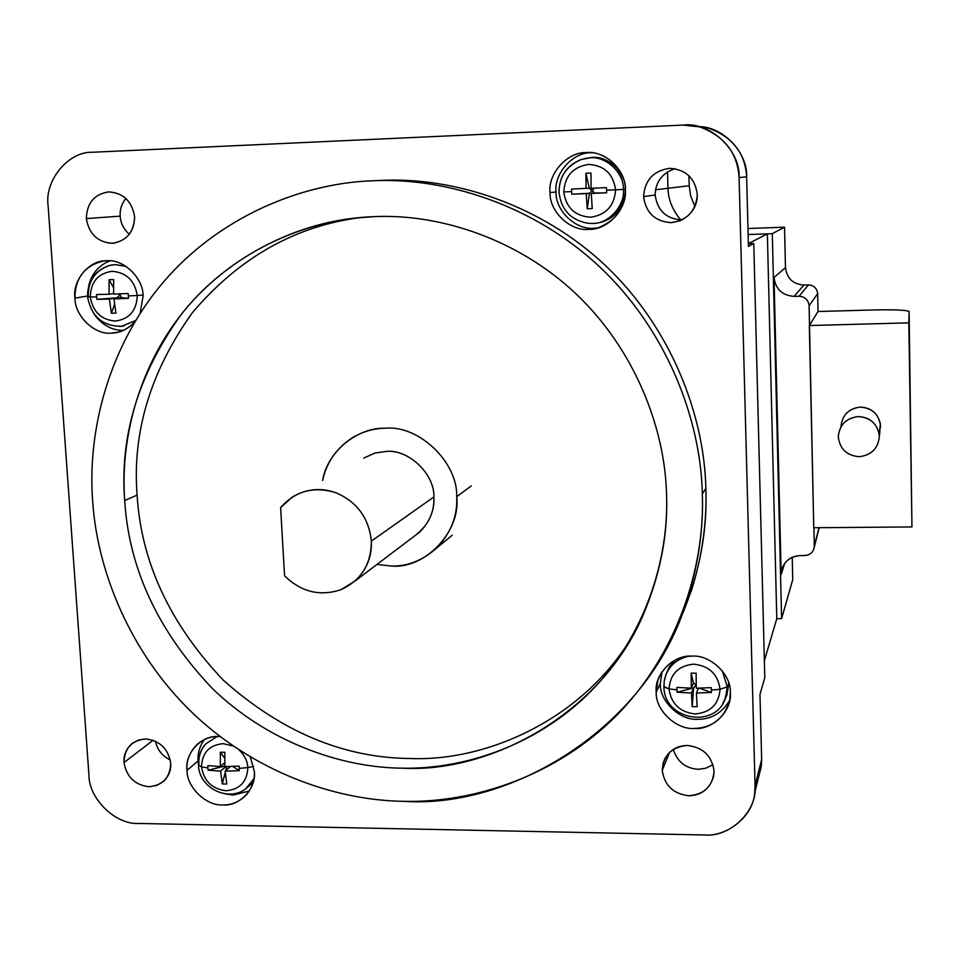 <?xml version="1.0" encoding="UTF-8"?>
<svg xmlns="http://www.w3.org/2000/svg" width="960" height="960" viewBox="0 0 960 960"><rect width="100%" height="100%" fill="white"/><g stroke="black" fill="none" stroke-linecap="round" stroke-linejoin="round"><path stroke-width="1.44" d="M471.3 485.904L456.696 496.716C457.716 515.4 451.188 532.368 437.112 547.62C423.312 560.088 408.288 566.244 392.016 566.1L376.92 564.456L392.016 566.1C425.496 568.836 461.064 531.144 456.696 496.716C458.004 462.252 418.644 424.692 385.08 428.256C418.644 424.692 458.004 462.252 456.696 496.716M386.244 451.404C408.588 449.1 434.712 474.06 433.884 496.968C434.556 513.156 427.788 526.404 413.58 536.724L419.52 532.224C429.816 521.892 434.604 510.144 433.884 496.968L371.352 541.104C372 556.5 366.684 569.712 355.392 580.752L340.992 589.692C319.92 596.64 301.104 591.996 284.556 575.784L280.62 507.564L284.556 575.784C301.104 591.996 319.92 596.64 340.992 589.692C361.14 580.392 371.256 564.192 371.352 541.104C368.892 517.98 357.036 501.84 335.772 492.684C313.788 485.976 295.404 490.944 280.62 507.564L292.332 497.004C306.36 488.832 320.832 487.392 335.772 492.684C357.036 501.84 368.892 517.98 371.352 541.104L433.884 496.968C434.712 474.06 408.588 449.1 386.244 451.404L374.88 453.084L363.708 458.112M322.62 480.504C326.664 461.784 337.044 447.252 353.748 436.908C364.092 431.208 374.544 428.328 385.08 428.256C358.188 427.212 327.36 450.984 322.62 480.504M381.972 180.384C453.924 176.916 541.116 204.624 605.844 265.932C670.56 327.252 704.268 414.324 705.852 488.316C707.796 538.152 696.528 587.676 672.06 636.9L691.32 590.952C702.192 556.128 707.04 521.916 705.852 488.316L702.348 493.896C703.572 528.036 698.652 562.812 687.6 598.2C651.012 724.992 513.72 808.932 403.848 801.324C333.396 800.472 251.82 770.376 191.208 711.684C130.62 652.944 97.236 571.896 92.64 500.892C97.236 571.896 130.62 652.944 191.208 711.684C251.82 770.376 333.396 800.472 403.848 801.324C474.204 803.028 556.644 775.644 616.344 715.644C676.02 655.632 705.084 569.292 702.348 493.896C700.728 418.596 666.348 329.94 600.42 267.576C534.48 205.212 445.74 177.12 372.636 180.768C299.316 183.348 217.884 218.316 163.512 281.952C109.14 345.636 87.252 429.984 92.64 500.892C87.252 429.984 109.14 345.636 163.512 281.952C217.884 218.316 299.316 183.348 372.636 180.768L373.26 180.744C446.34 177.252 534.924 205.476 600.696 267.84C666.456 330.192 700.728 418.704 702.348 493.896L705.852 488.316C704.268 414.36 670.596 327.324 605.916 266.016C541.248 204.708 454.092 176.952 382.164 180.384L373.26 180.744M124.692 500.52L137.112 495.132C132.144 432.228 150.504 371.484 192.204 312.924C239.016 257.58 295.404 225.756 361.38 217.452C295.404 225.756 239.016 257.58 192.204 312.924C150.504 371.484 132.144 432.228 137.112 495.132L124.692 500.52C128.88 568.692 158.136 631.392 212.46 688.608C266.592 740.952 339.432 767.628 402.18 768.18C493.596 773.388 607.272 709.896 646.464 606.828C661.344 568.92 668.04 531.42 666.552 494.304C664.944 427.596 634.44 349.2 576.108 293.952C517.788 238.704 439.284 213.624 374.436 216.624L353.844 218.22C291.012 225.252 224.52 259.392 181.02 314.7C138.336 374.364 119.568 436.296 124.692 500.52C120.012 437.28 139.8 362.208 188.388 305.772C236.976 249.384 309.42 218.688 374.436 216.624C439.284 213.624 517.788 238.704 576.108 293.952C634.44 349.2 664.944 427.596 666.552 494.304C669.132 561.084 643.68 637.74 590.904 691.272C538.092 744.792 464.856 769.488 402.18 768.18C339.432 767.628 266.592 740.952 212.46 688.608C158.136 631.392 128.88 568.692 124.692 500.52M134.604 216.684C132 201.228 123.372 192.96 108.708 191.88L108.684 191.88C94.272 194.172 86.832 203.076 86.364 218.58L120.18 216.144C119.688 209.82 121.584 203.892 125.88 198.348C121.584 203.892 119.688 209.82 120.18 216.144L86.364 218.58C88.968 233.94 97.572 242.184 112.164 243.3L113.856 243.168C127.416 240.12 134.34 231.288 134.604 216.684C134.04 232.236 126.564 241.116 112.164 243.3C97.572 242.184 88.968 233.94 86.364 218.58C86.832 203.076 94.272 194.172 108.684 191.88C123.348 192.948 131.988 201.216 134.604 216.684M170.712 763.212C168.228 748.764 159.888 740.664 145.692 738.936L138.48 740.052L131.7 743.82C126.048 749.124 123.492 755.364 124.032 762.54L153.156 740.256L124.032 762.54C126.516 776.904 134.82 784.968 148.932 786.732L156.708 785.472L163.872 781.116C168.936 775.884 171.204 769.92 170.712 763.212C170.136 777.6 162.876 785.436 148.932 786.732C134.82 784.968 126.516 776.904 124.032 762.54C124.524 748.2 131.748 740.328 145.692 738.936C159.888 740.664 168.228 748.764 170.712 763.212M697.308 194.484C695.112 178.224 685.908 169.5 669.696 168.324L669.54 168.324C653.424 170.784 644.772 180.204 643.584 196.596L655.188 194.988C655.5 181.956 662.1 173.184 674.976 168.66C662.1 173.184 655.5 181.956 655.188 194.988L643.584 196.596C645.84 212.832 655.044 221.52 671.22 222.66L679.92 220.86C691.464 215.232 697.26 206.436 697.308 194.484C696.024 210.936 687.324 220.332 671.22 222.66C655.044 221.52 645.84 212.832 643.584 196.596C644.772 180.204 653.424 170.784 669.54 168.324C685.824 169.416 695.076 178.14 697.308 194.484M714.048 771.024C711.912 755.808 702.996 747.288 687.312 745.452C675.492 745.776 667.428 751.644 663.12 763.056L662.256 770.28L669.672 752.196L662.256 770.28C664.416 785.4 673.272 793.896 688.86 795.768C701.688 795.3 709.944 788.784 713.64 776.232L714.048 771.024C712.788 786.168 704.388 794.412 688.86 795.768C673.272 793.896 664.416 785.4 662.256 770.28C663.42 755.196 671.772 746.916 687.312 745.452C702.996 747.288 711.912 755.808 714.048 771.024M730.332 692.652C731.4 674.652 710.412 654.66 692.04 656.112C675.96 656.556 664.596 664.524 657.96 680.004L656.208 692.124L660.336 683.568L662.028 671.7L660.336 683.568C659.412 701.136 679.764 720.612 697.752 719.328C711.48 719.316 722.136 712.944 729.72 700.224C722.136 712.944 711.48 719.316 697.752 719.328C679.764 720.612 659.412 701.136 660.336 683.568L656.208 692.124C655.272 709.98 675.96 729.78 694.236 728.484C712.656 727.68 724.488 718.2 729.756 700.032L730.332 692.652C732.372 710.688 712.584 730.188 694.236 728.484C675.96 729.78 655.272 709.98 656.208 692.124C654.084 674.268 673.572 654.564 692.04 656.112C710.412 654.66 731.4 674.652 730.332 692.652M254.316 771.324L250.416 757.08L254.316 771.324C256.74 788.376 239.4 806.676 222.684 804.936C231.384 805.2 239.184 801.936 246.108 795.132C252.192 787.896 254.928 779.964 254.316 771.324M198.084 760.968L186.996 770.316C184.5 753.42 201.576 734.94 218.4 736.548L220.176 736.608L218.4 736.548C210.66 736.356 203.508 739.044 196.944 744.612C189.6 752.136 186.288 760.704 186.996 770.316L198.084 760.968C197.508 753.516 199.572 746.4 204.288 739.632C199.572 746.4 197.508 753.516 198.084 760.968L198.372 763.68M143.112 295.968C143.364 277.932 123.276 258.684 106.44 260.808L103.26 261.072C84.492 265.752 75.048 278.1 74.928 298.116L87.516 296.028L74.928 298.116C74.784 316.008 94.608 335.064 111.36 333.12L117.864 332.256L124.404 329.916L130.524 326.004L134.808 321.828C127.884 329.22 120.072 332.988 111.36 333.12C94.608 335.064 74.784 316.008 74.928 298.116C72.252 280.332 89.388 259.908 106.44 260.808C123.276 258.684 143.364 277.932 143.112 295.968L140.16 313.236L143.112 295.968M88.716 285.744C91.704 273.48 98.82 265.188 110.04 260.88C98.82 265.188 91.704 273.48 88.716 285.744M625.32 189.552C626.064 171.756 607.476 152.064 589.296 152.592L586.164 152.604C567.384 151.836 547.752 173.712 550.056 192.576L556.032 192.024C553.812 173.628 572.796 152.196 591.216 152.724C572.796 152.196 553.812 173.628 556.032 192.024C555.228 210.708 576.036 230.4 594.276 228.192L598.116 227.844L594.276 228.192C576.036 230.4 555.228 210.708 556.032 192.024L550.056 192.576C549.24 211.572 570.396 231.6 588.948 229.344L597.636 227.976C615.768 221.028 624.996 208.224 625.32 189.552C627.528 208.608 607.584 230.268 588.948 229.344C570.396 231.6 549.24 211.572 550.056 192.576C547.752 173.712 567.384 151.836 586.164 152.604C604.8 150.168 626.268 170.388 625.32 189.552M590.136 223.392L588.372 223.332C570.864 220.296 561.072 209.868 558.984 192.024L559.08 192.012C559.116 176.772 566.52 165.924 581.28 159.468L589.968 157.86C605.892 155.784 624.216 173.052 623.412 189.42L615.576 189.828C614.424 205.812 606.084 214.944 590.568 217.224C574.956 216.108 566.028 207.672 563.772 191.904C566.028 207.672 574.956 216.108 590.568 217.224C606.084 214.944 614.424 205.812 615.576 189.828L606.588 190.212L606.636 192.792L591.276 193.428L592.236 208.584L587.208 208.776L586.236 193.632L571.776 194.184L571.632 191.628L563.772 191.904L571.632 191.628L571.776 194.184L589.464 193.284L592.332 190.596L589.284 188.208L571.584 189.06L571.632 191.628L571.584 189.06L589.284 188.208L585.924 173.232L586.056 188.496L585.924 173.232L589.284 188.208L594.456 193.092L591.276 193.428L606.636 192.792L594.456 193.092L606.636 192.792L606.588 190.212L606.456 187.644L591.096 188.292L606.456 187.644L606.588 190.212L615.576 189.828C613.332 173.94 604.356 165.48 588.66 164.424C573.12 166.812 564.828 175.98 563.772 191.904C564.828 175.98 573.12 166.812 588.66 164.424C604.356 165.48 613.332 173.94 615.576 189.828L623.412 189.42C625.296 205.68 608.268 224.22 592.32 223.44C608.268 224.22 625.296 205.68 623.412 189.42L625.308 189.24L623.412 189.42C624.216 173.052 605.892 155.784 589.968 157.86L582.996 159.072M591.036 223.452L594.108 223.488C610.644 221.832 620.976 212.364 625.116 195.084C620.976 212.364 610.644 221.832 594.108 223.488L591.036 223.452M90.3 296.964L88.236 296.52C87.972 281.148 95.004 270.792 109.32 265.488L115.236 264.624L126.06 266.388L115.236 264.624L109.32 265.488C94.716 270.516 87.468 280.92 87.552 296.712L90.3 296.964C92.844 311.844 101.208 319.872 115.416 321.06C101.208 319.872 92.844 311.844 90.3 296.964L96.66 296.928L90.3 296.964C90.768 281.952 98.016 273.396 112.032 271.296C98.016 273.396 90.768 281.952 90.3 296.964M119.412 326.448L121.764 326.28L135.576 320.544L121.632 326.292M143.052 295.068L137.256 295.476C136.716 310.524 129.432 319.056 115.416 321.06C129.432 319.056 136.716 310.524 137.256 295.476L128.34 295.932L128.484 298.356L113.952 298.944L115.908 313.104L111.348 313.236L109.392 299.088L96.876 299.34L96.66 296.928L96.876 299.34L116.928 297.78L120.12 295.116L118.176 293.94L120.12 295.116L121.452 297.636L113.952 298.944L128.484 298.356L121.452 297.636L128.484 298.356L128.34 295.932L128.16 293.508L113.628 294.108L128.16 293.508L128.34 295.932L137.256 295.476C134.724 280.488 126.312 272.436 112.032 271.296C126.312 272.436 134.724 280.488 137.256 295.476L143.052 295.068M87.552 296.784C91.284 316.548 102.684 326.388 121.764 326.28L123.9 325.944M201.48 766.896L198.42 764.94L198.912 764.136C198.36 756.912 200.592 750.204 205.608 744.012L217.044 736.56L205.608 744.012C200.436 750.024 198.048 756.996 198.42 764.94L201.48 766.896C203.868 781.044 212.064 788.988 226.068 790.74C212.064 788.988 203.868 781.044 201.48 766.896L207.936 767.94L201.48 766.896C202.056 752.772 209.268 745.02 223.128 743.652C209.268 745.02 202.056 752.772 201.48 766.896M245.928 788.544L253.968 778.644L245.928 788.544M253.656 766.368L247.824 767.58C247.176 781.74 239.916 789.468 226.068 790.74C239.916 789.468 247.176 781.74 247.824 767.58L239.208 768.396L239.328 770.676L225.132 771.204L226.8 784.02L222.3 783.948L220.62 771.144L208.128 770.208L207.936 767.94L208.128 770.208L224.82 766.068L208.128 770.208L220.62 771.144L225.732 766.62L220.62 771.144L222.3 783.948L226.8 784.02L225.132 771.204L239.328 770.676L232.776 766.452L239.328 770.676L239.052 766.092L224.844 766.62L239.052 766.092L239.208 768.396L247.824 767.58C247.5 761.22 244.656 755.4 239.28 750.12C244.656 755.4 247.5 761.22 247.824 767.58L253.656 766.368M249.324 785.808L253.152 782.4L248.424 786.432M726.948 694.98L725.556 697.764C716.256 729.036 663.864 720.648 663.888 686.568L669.048 688.932C670.2 673.98 678.432 665.712 693.744 664.152C709.188 665.856 717.96 674.22 720.06 689.28C717.96 674.22 709.188 665.856 693.744 664.152C678.432 665.712 670.2 673.98 669.048 688.932L676.956 689.844L676.932 687.408L691.32 688.176L691.164 673.14L696.12 673.176L691.164 673.14L693.456 683.076L691.164 673.14L691.32 688.176L693.456 683.076L696.204 684.696L693.456 683.076L691.32 688.176L676.932 687.408L676.956 689.844L677.076 692.244L693.6 687.876L692.184 706.68L697.128 706.716L696.432 693.06L698.4 688.188L696.432 693.06L711.42 692.484L711.384 690.072L720.06 689.28L711.384 690.072L711.42 692.484L696.432 693.06L697.128 706.716L692.184 706.68L691.464 693.024L677.076 692.244L676.956 689.844L669.048 688.932C671.16 703.884 679.896 712.224 695.244 713.964C710.544 712.512 718.812 704.28 720.06 689.28L727.284 686.856L722.28 670.824L727.284 686.856L728.7 683.988L724.8 699.648L726.948 694.98L728.7 683.988L727.284 686.856L725.556 697.764L722.868 703.308L725.556 697.764L727.284 686.856L720.06 689.28C718.812 704.28 710.544 712.512 695.244 713.964C679.896 712.224 671.16 703.884 669.048 688.932L663.936 686.964L664.284 680.676C666.996 667.944 674.82 659.832 687.768 656.34C674.82 659.832 666.996 667.944 664.284 680.676L665.232 677.796M693.6 687.876L696.216 684.84L693.6 687.876L677.076 692.244L691.464 693.024L693.6 687.876L691.464 693.024L692.184 706.68L693.6 687.876M711.42 692.484L699.264 688.176L711.42 692.484M711.276 687.636L696.288 688.212L711.276 687.636L711.384 690.072L711.276 687.636M696.12 673.176L696.288 688.212L696.12 673.176M728.7 683.988L728.628 682.704L728.7 683.988M675.012 660.168L669.288 666.924L665.88 674.784L669.288 666.924L675.012 660.168M207.84 765.636L207.936 767.94L207.84 765.636L220.332 766.56L207.84 765.636M230.376 766.536L225.132 771.204L230.376 766.536M224.712 762.72L220.332 766.56L224.712 762.72M224.688 758.244L220.32 752.256L220.332 766.56L220.32 752.256L224.688 758.244M224.82 752.316L220.32 752.256L224.82 752.316L224.844 766.62L224.82 752.316M226.692 766.62L225.648 770.748L226.692 766.62M225.228 772.38L222.3 783.948L225.228 772.38M233.196 746.052L223.128 743.652L233.196 746.052M96.54 294.516L96.66 296.928L96.54 294.516L109.056 294.252L96.54 294.516M113.604 293.484L109.056 294.252L113.604 293.484M120.696 293.832L120.12 295.116L120.696 293.832M96.876 299.34L109.392 299.088L116.928 297.78L96.876 299.34M113.448 287.436L109.068 279.732L109.056 294.252L109.068 279.732L113.448 287.436M113.64 279.576L109.068 279.732L113.64 279.576L113.628 294.108L113.64 279.576M116.928 297.78L116.676 298.476L116.928 297.78L109.392 299.088L111.348 313.236L115.908 313.104L113.952 298.944L121.452 297.636L120.12 295.116L116.928 297.78M114.54 304.404L111.348 313.236L114.54 304.404M112.212 264.9L110.94 265.116M594.156 188.16L592.332 190.596L594.156 188.16M571.776 194.184L589.464 193.284L571.776 194.184M590.964 173.016L585.924 173.232L590.964 173.016L591.096 188.292L590.964 173.016M589.464 193.284L587.208 208.776L592.236 208.584L591.276 193.428L594.456 193.092L592.332 190.596L589.464 193.284L586.236 193.632L587.208 208.776L589.464 193.284M623.736 179.784C617.304 164.856 606.636 157.404 591.744 157.452L585.036 158.46L591.744 157.452C607.788 155.364 626.244 172.752 625.428 189.24M94.248 314.34C102.288 325.128 111.984 330.48 123.36 330.396C111.984 330.48 102.288 325.128 94.248 314.34M233.244 795.048L249.324 790.968L233.244 795.048L224.904 793.848M186.996 770.316C186.72 787.176 206.136 806.028 222.684 804.936C206.136 806.028 186.72 787.176 186.996 770.316M713.016 764.628L705.732 768.252L698.172 769.308C685.608 768.396 677.292 761.76 673.248 749.412C677.292 761.76 685.608 768.396 698.172 769.308L705.732 768.252L713.016 764.628M681.636 219.924C666.144 218.82 657.324 210.516 655.188 194.988C657.324 210.516 666.144 218.82 681.636 219.924M170.28 759.972C162.072 755.892 157.152 749.628 155.508 741.204C157.152 749.628 162.072 755.892 170.28 759.972M129.348 234.372C123.636 229.104 120.588 223.032 120.18 216.144C120.588 223.032 123.636 229.104 129.348 234.372M748.368 243.72L753.768 243.54L748.44 246.372L746.64 176.784L748.44 246.372L753.768 243.54L764.796 677.616L753.768 243.54L748.368 243.72M759.972 694.512L764.796 677.616L759.972 694.512L761.652 759.456L758.568 777.3L761.34 766.176L761.652 759.456L755.052 785.676L754.728 792.672C753.372 816.264 727.104 836.988 704.424 834.972L138.516 823.44C115.668 824.916 88.74 798.684 88.956 775.224L48.12 205.824C44.304 180.588 68.388 151.248 92.508 152.256L683.256 125.088L699.744 126.912C724.404 136.044 737.52 152.928 739.092 177.6L755.052 785.676L761.652 759.456L759.972 694.512M698.508 126.6C723.288 126.36 747.792 152.952 746.64 176.784L739.092 177.6L746.64 176.784C745.164 153.204 732.612 137.04 709.008 128.316L698.508 126.6M632.028 636.624C583.836 718.128 488.172 761.676 410.28 758.508C343.752 757.956 281.472 731.892 223.44 680.304C169.956 623.988 141.168 562.26 137.112 495.132C141.168 562.26 169.956 623.988 223.44 680.304C281.472 731.892 343.752 757.956 410.28 758.508C488.172 761.676 583.836 718.128 632.028 636.624M683.256 125.088L92.508 152.256C68.388 151.248 44.304 180.588 48.12 205.824L88.956 775.224C88.74 798.684 115.668 824.916 138.516 823.44L704.424 834.972C730.068 837.6 757.848 810.792 755.052 785.676L739.092 177.6C740.664 150.312 710.016 121.536 683.256 125.088M776.784 618.684L764.364 660.696L776.784 618.684L781.608 618.684L792.744 579.624L792.228 557.22L792.744 579.624L781.608 618.684L772.308 233.688L781.608 618.684L776.784 618.684L767.364 233.856L748.368 243.636L767.364 233.856L748.128 234.54L767.364 233.856L776.784 618.684M680.82 219.936C672.48 210.12 668.22 199.572 668.016 188.28L655.536 189.78L668.016 188.28C668.22 199.572 672.48 210.12 680.82 219.936C672.48 210.12 668.22 199.572 668.016 188.28C668.22 199.572 672.48 210.12 680.82 219.936M667.5 171.828L668.016 188.28L667.5 171.828L668.016 188.28L689.184 185.748L690.708 196.14L694.932 206.496L690.708 196.14L689.184 185.748L668.016 188.28L667.5 171.828M879.936 431.256L879.336 436.32C878.196 448.428 871.476 455.22 859.152 456.696C846.804 455.592 839.856 449.016 838.296 436.992L838.296 436.284C839.748 424.512 846.444 417.936 858.396 416.556C869.592 417.204 876.516 423.036 879.156 434.052L880.392 423.924C877.848 413.316 871.188 407.7 860.4 407.088C848.88 408.42 842.424 414.768 841.02 426.12M813.948 527.748L814.32 546.96C813.336 552.216 810.18 555.072 804.864 555.528L800.028 555.552C790.128 556.224 783.912 561.444 781.392 571.212L781.176 574.476L784.752 563.184L781.176 574.476C782.136 563.16 788.424 556.848 800.028 555.552L804.864 555.528C810.684 554.88 813.84 551.712 814.344 546.024L813.948 527.748M819 527.7L814.344 546.024L819 527.7M817.668 293.592C816.96 288.216 813.888 285.312 808.428 284.904L799.032 296.244C804.972 296.7 808.332 299.856 809.1 305.724L817.668 293.592L818.04 311.508L809.328 325.536L908.832 322.86L909.108 311.532C906.672 310.032 894.48 309.504 872.532 309.972L818.04 311.508L872.532 309.972C894.48 309.504 906.672 310.032 909.108 311.532L911.952 526.932L909.108 311.532L911.952 526.932L908.832 322.86L809.328 325.536L813.756 527.748L911.952 526.932L813.756 527.748L809.1 305.724L809.52 325.236L818.04 311.508L817.668 293.592L809.1 305.724C808.332 299.856 804.972 296.7 799.032 296.244L794.112 296.388L803.916 285.036C793.032 284.22 786.876 278.424 785.472 267.672L774.012 277.452C775.56 289.164 782.256 295.476 794.112 296.388L803.916 285.036L808.428 284.904L803.916 285.036C793.032 284.22 786.876 278.424 785.472 267.672L784.524 227.184L785.472 267.672L774.012 277.452L781.176 574.476L774.012 277.452C775.56 289.164 782.256 295.476 794.112 296.388L799.032 296.244L808.428 284.904C813.888 285.312 816.96 288.216 817.668 293.592M688.884 175.56L689.184 185.748L688.884 175.56M747.972 228.504L784.524 227.184L772.308 233.688L748.128 234.54L772.308 233.688L784.524 227.184L747.972 228.504M838.296 436.992C839.856 449.016 846.804 455.592 859.152 456.696C871.476 455.22 878.196 448.428 879.336 436.32C877.776 424.224 870.804 417.636 858.396 416.556C846.072 418.092 839.364 424.908 838.296 436.992M841.02 426.6C842.172 415.044 848.628 408.54 860.4 407.088C872.34 408.12 879.06 414.456 880.56 426.108L879.24 433.404M452.256 535.248L437.112 547.62M419.52 532.224L355.392 580.752M359.724 217.596L353.844 218.22M131.7 743.82L133.416 742.536M663.12 763.056L665.304 757.788M657.96 680.004L661.992 671.76M196.944 744.612L199.644 742.404M103.26 261.072L103.86 261M198.444 765.312C199.164 788.952 230.58 803.424 247.62 787.176L251.292 784.236M663.888 686.568L664.284 680.676M558.984 192.024C559.284 176.268 566.712 165.42 581.28 159.468M761.34 766.176L754.728 792.672M709.008 128.316L699.744 126.912M691.32 590.952L687.6 598.2M783.072 565.92L781.392 571.212M819.204 527.7L814.32 546.96M879.156 434.052L880.392 423.924"/></g></svg>
